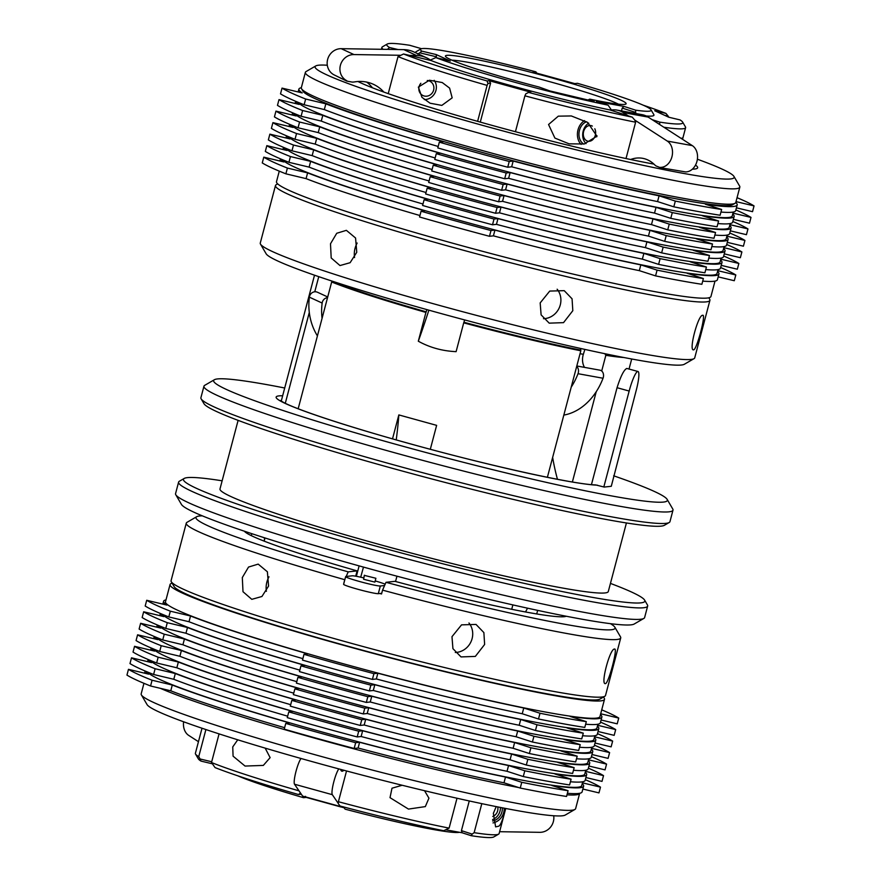 <?xml version="1.0" encoding="UTF-8"?>
<svg xmlns="http://www.w3.org/2000/svg" width="881" height="881" viewBox="0 0 881 881"><rect width="100%" height="100%" fill="white"/><g stroke="black" fill="none" stroke-linecap="round" stroke-linejoin="round"><path stroke-width="1.32" d="M150.596 660.53A224.677 14.68 14.8 0 0 226.109 691.056A224.677 14.68 14.8 0 0 456.578 753.993A224.677 14.68 14.8 0 0 584.742 774.124L585.766 770.258M592.362 126.093A7.951 6.112 -79.7 0 0 584.665 129.022A7.951 6.112 -79.7 0 0 584.742 139.022A7.951 6.112 -79.7 0 0 593.034 139.396A7.951 6.112 -79.7 0 0 594.807 128.78M588.739 123.175A11.927 9.173 -79.7 0 0 584.885 142.293A11.927 9.173 -79.7 0 0 586.041 143.625M147.556 672.038A224.677 14.68 14.8 0 0 223.058 702.564A224.677 14.68 14.8 0 0 453.539 765.512A224.677 14.68 14.8 0 0 581.702 785.632L582.726 781.766M420.865 83.277A7.951 7.444 114.8 0 0 428.32 95.842A7.951 7.444 114.8 0 0 427.263 80.512M424.279 99.564A11.927 11.156 114.8 0 0 428.034 98.991A11.927 11.156 114.8 0 0 435.963 90.369A11.927 11.156 114.8 0 0 434.19 80.314M492.743 816.478A7.951 7.444 114.8 0 0 497.71 806.919M492.578 819.583A11.927 11.156 114.8 0 0 499.99 811.148A11.927 11.156 114.8 0 0 500.397 807.448M222.144 480.806A238.597 15.594 14.8 0 0 184.217 478.438A238.597 15.594 14.8 0 0 371.661 544.921A238.597 15.594 14.8 0 0 644.595 600.082A238.597 15.594 14.8 0 0 610.456 583.409M644.595 600.082L647.425 604.917A242.572 15.847 -165.2 0 1 647.656 606.051A242.572 15.847 -165.2 0 1 369.943 548.841A242.572 15.847 -165.2 0 1 178.601 482.116A242.572 15.847 -165.2 0 1 179.372 481.246L184.217 478.438M669.186 522.521L664.34 525.318A238.597 15.594 -165.2 0 1 391.935 468.196A238.597 15.594 -165.2 0 1 203.974 403.685L201.143 398.851A242.572 15.847 14.8 0 0 392.243 464.441A242.572 15.847 14.8 0 0 669.186 522.521A242.572 15.847 14.8 0 0 669.956 521.651L672.996 510.132A242.572 15.847 -165.2 0 1 395.283 452.922A242.572 15.847 -165.2 0 1 203.952 386.208A242.572 15.847 -165.2 0 1 204.711 385.338L214.402 379.722A234.621 15.329 14.8 0 0 398.73 445.103A234.621 15.329 14.8 0 0 667.104 499.329A234.621 15.329 14.8 0 0 613.65 475.795M626.424 522.962L608.297 591.547A200.824 13.127 -165.2 0 1 378.39 544.183A200.824 13.127 -165.2 0 1 219.986 488.955L238.112 420.358M643.846 618.429L634.155 624.045A234.621 15.329 -165.2 0 1 366.287 567.871A234.621 15.329 -165.2 0 1 181.453 504.439L175.804 494.77A242.572 15.847 14.8 0 0 366.903 560.349A242.572 15.847 14.8 0 0 643.846 618.429A242.572 15.847 14.8 0 0 644.617 617.559L647.656 606.051M667.104 499.329L672.765 508.998A242.572 15.847 -165.2 0 1 672.996 510.132M280.389 400.536L283.847 402.584C298.417 410.271 350.473 427.406 410.326 443.837C488.79 465.686 574.919 484.572 595.655 484.913L604.201 487.061L611.282 486.29L636.247 390.272A19.889 3.315 105.4 0 0 637.998 371.496A19.889 3.315 105.4 0 0 629.166 391.054L603.826 486.962M295.047 113.825A224.677 14.68 14.8 0 0 497.93 181.486A224.677 14.68 14.8 0 0 725.504 228.983A224.677 14.68 14.8 0 0 729.182 227.419L730.206 223.565M733.245 212.046L732.232 215.911A224.677 14.68 -165.2 0 1 728.543 217.475A224.677 14.68 -165.2 0 1 500.97 169.978A224.677 14.68 -165.2 0 1 298.086 102.317M292.007 125.333A224.677 14.68 14.8 0 0 494.891 193.005A224.677 14.68 14.8 0 0 722.464 240.502A224.677 14.68 14.8 0 0 726.142 238.927L727.166 235.073M288.957 136.841A224.677 14.68 14.8 0 0 491.851 204.513A224.677 14.68 14.8 0 0 719.425 252.01A224.677 14.68 14.8 0 0 723.103 250.446L724.127 246.581M718.048 269.597L717.024 273.462A224.677 14.68 -165.2 0 1 713.346 275.026A224.677 14.68 -165.2 0 1 485.772 227.529A224.677 14.68 -165.2 0 1 282.878 159.868M721.087 258.089L720.063 261.954A224.677 14.68 -165.2 0 1 716.385 263.518A224.677 14.68 -165.2 0 1 488.812 216.021A224.677 14.68 -165.2 0 1 285.918 148.36M159.725 625.995A224.677 14.68 14.8 0 0 235.227 656.532A224.677 14.68 14.8 0 0 465.697 719.469A224.677 14.68 14.8 0 0 593.871 739.588L594.884 735.734M156.686 637.503A224.677 14.68 14.8 0 0 232.188 668.04A224.677 14.68 14.8 0 0 462.657 730.977A224.677 14.68 14.8 0 0 590.821 751.097L591.845 747.242M162.765 614.486A224.677 14.68 14.8 0 0 238.266 645.024A224.677 14.68 14.8 0 0 468.747 707.961A224.677 14.68 14.8 0 0 596.911 728.08L597.924 724.215M153.646 649.011A224.677 14.68 14.8 0 0 229.148 679.548A224.677 14.68 14.8 0 0 459.618 742.485A224.677 14.68 14.8 0 0 587.781 762.605L588.805 758.75M346.773 81.096L334.086 74.874L346.773 81.096L352.191 82.087A13.92 13.017 -65.2 0 0 354.591 81.911A35.791 33.478 -65.2 0 1 369.469 82.814A35.791 33.478 -65.2 0 1 373.445 84.323A35.791 33.478 -65.2 0 1 383.863 92.087M388.279 49.402L403.828 49.633A27.84 26.034 -65.2 0 1 410.678 50.713A27.84 26.034 -65.2 0 1 413.762 51.891L426.536 57.783A27.84 26.034 -65.2 0 1 430.435 60.04L435.831 57.606A119.298 7.797 14.8 0 0 608.11 105.169L596.459 101.414L623.99 106.414L635.642 110.169A119.298 7.797 14.8 0 0 649.165 111.182A119.298 7.797 14.8 0 0 651.004 109.784A119.298 7.797 14.8 0 0 577.451 83.31L574.621 83.629L533.049 72.143L535.879 71.835A119.298 7.797 14.8 0 0 420.821 48.973A119.298 7.797 14.8 0 0 421.79 51.131L436.271 54.578L450.312 61.064L435.831 57.606M409.544 55.426L416.592 55.525A27.84 26.034 -65.2 0 1 423.442 56.604A27.84 26.034 -65.2 0 1 426.536 57.783M318.757 276.645L314.759 291.787A5.969 5.583 -65.2 0 1 317.479 292.25L327.71 296.974M586.559 121.754A11.927 9.173 -79.7 0 0 579.07 132.381A11.927 9.173 -79.7 0 0 583.784 144.055M143.955 683.315L141.169 693.865A224.677 14.68 14.8 0 0 141.389 694.911A224.677 14.68 14.8 0 0 216.979 725.592A224.677 14.68 14.8 0 0 440.918 787.008A224.677 14.68 14.8 0 0 574.908 809.452A224.677 14.68 14.8 0 0 575.623 808.648L579.676 793.296A224.677 14.68 -165.2 0 1 579.676 793.296A224.677 14.68 -165.2 0 1 566.979 794.816M518.656 787.548A224.677 14.68 -165.2 0 1 221.032 710.24A224.677 14.68 -165.2 0 1 160.331 688.314M574.908 809.452L565.217 815.068A216.726 14.162 -165.2 0 1 435.963 793.407A216.726 14.162 -165.2 0 1 219.964 734.17A216.726 14.162 -165.2 0 1 147.05 704.58L141.389 694.911M340.628 769.388A35.791 5.969 105.4 0 0 341.839 771.183A35.791 5.969 105.4 0 0 342.632 771.117A35.791 5.969 105.4 0 0 343.832 770.247M446.964 55.349A93.452 6.112 -165.2 0 1 547.85 76.79A93.452 6.112 -165.2 0 1 625.84 104.079A93.452 6.112 -165.2 0 1 624.596 104.398A93.452 6.112 -165.2 0 1 589.807 99.146L594.135 101.238L590.567 100.621L549.942 90.941L539.029 87.032A93.452 6.112 -165.2 0 1 445.522 56.439A93.452 6.112 -165.2 0 1 446.964 55.349M618.407 104.156A89.477 5.848 14.8 0 0 536.265 78.057A89.477 5.848 14.8 0 0 451.942 60.172M646.136 115.973A123.274 8.05 14.8 0 0 651.929 116.061A123.274 8.05 14.8 0 0 653.834 114.618L651.004 109.784M652.138 119.662L659.77 122.129A153.096 9.999 14.8 0 0 680.275 123.88A153.096 9.999 14.8 0 0 682.643 122.096A153.096 9.999 14.8 0 0 680 119.904L668.745 117.217L654.693 110.731L665.959 113.418A153.096 9.999 14.8 0 0 643.185 105.18M682.643 122.096L685.462 126.93A157.071 10.264 -165.2 0 1 685.616 127.668A157.071 10.264 -165.2 0 1 683.05 128.758A157.071 10.264 -165.2 0 1 663.867 127.238M584.588 120.631A13.92 10.693 -79.7 0 0 578.002 129.87A13.92 10.693 -79.7 0 0 581.119 144.396M548.555 124.518L554.898 138.075L569.082 143.834L584.246 143.977L596.933 136.192L587.627 122.426L571.328 115.951L558.312 116.16L548.555 124.518M505.551 808.45L504.483 812.811C502.401 820.674 500.507 825.134 498.778 826.18L495.618 826.885L493.36 813.339L496.212 806.611M504.196 808.185A13.92 13.017 -65.2 0 1 503.723 812.458A13.92 13.017 -65.2 0 1 493.008 822.92M265.159 748.123L270.126 757.627L263.331 765.413L245.05 766.063L233.08 756.173L232.738 746.934L237.738 739.798M212.211 763.772L201 761.096A153.096 9.999 -165.2 0 1 198.357 758.904L195.538 754.07A157.071 10.264 14.8 0 1 195.384 753.332L202.013 728.235M402.154 785.257L391.99 788.209L390.019 797.657L408.465 809.088L425.336 806.6L428.937 798.164L424.543 790.709M735.062 203.291L732.64 204.689A222.695 14.548 -165.2 0 1 729.699 205.449A222.695 14.548 -165.2 0 1 503.315 158.151A222.695 14.548 -165.2 0 1 302.965 91.172L301.544 88.75A224.677 14.68 14.8 0 0 503.69 156.333A224.677 14.68 14.8 0 0 732.089 204.051A224.677 14.68 14.8 0 0 735.062 203.291A224.677 14.68 14.8 0 0 735.778 202.487L739.831 187.135A224.677 14.68 -165.2 0 1 736.153 188.699A224.677 14.68 -165.2 0 1 500.65 139.077A224.677 14.68 -165.2 0 1 305.377 72.352A224.677 14.68 -165.2 0 1 306.092 71.548L315.783 65.932A216.726 14.162 14.8 0 0 496.642 129.221A216.726 14.162 14.8 0 0 730.613 178.942A216.726 14.162 14.8 0 0 733.95 176.42A216.726 14.162 14.8 0 0 697.389 159.219M735.767 202.509A226.67 14.812 -165.2 0 1 737.188 204.91A226.67 14.812 -165.2 0 1 705.384 204.227L721.638 209.48A248.541 16.243 -165.2 0 1 675.331 201.077L659.076 195.824A226.67 14.812 -165.2 0 1 513.183 161.047L509.24 161.476A248.541 16.243 -165.2 0 1 439.322 142.171L443.264 141.742A226.67 14.812 -165.2 0 1 325.849 103.826L305.652 99.013A248.541 16.243 -165.2 0 1 282.03 88.111L302.227 92.923A226.67 14.812 -165.2 0 1 298.901 89.113A226.67 14.812 -165.2 0 1 301.324 87.726A224.677 14.68 14.8 0 0 301.544 88.75M327.303 65.238A216.726 14.162 14.8 0 0 318.647 65.205A216.726 14.162 14.8 0 0 315.783 65.932M695.505 165.099A178.953 11.695 -165.2 0 1 697.08 168.425A178.953 11.695 -165.2 0 1 694.713 169.031A178.953 11.695 -165.2 0 1 692.378 169.163M623.836 357.51A164.031 10.715 -165.2 0 1 605.842 355.318L601.701 371.011A5.969 4.581 -79.7 0 0 600.17 370.229A5.969 4.581 -79.7 0 0 599.983 370.185A5.969 4.581 -79.7 0 0 599.785 370.163M628.208 115.829L623.142 112.559A27.84 21.397 -79.7 0 0 617.878 110.29A27.84 21.397 -79.7 0 0 616.964 110.092A27.84 21.397 -79.7 0 0 611.458 110.026L611.645 110.477M630.62 159.505A35.791 27.509 -79.7 0 1 642.612 158.305A35.791 27.509 -79.7 0 1 643.78 158.547A35.791 27.509 -79.7 0 1 654.572 164.725A13.92 10.693 -79.7 0 0 656.169 166.013L660.398 167.687L685.517 171.905A13.92 10.693 -79.7 0 0 696.981 161.289A13.92 10.693 -79.7 0 0 692.312 145.618L648.174 117.096A27.84 21.397 -79.7 0 0 642.91 114.827A27.84 21.397 -79.7 0 0 641.996 114.64L616.964 110.092M172.158 583.211A224.677 14.68 14.8 0 0 170.055 584.521A224.677 14.68 14.8 0 0 245.865 616.248A224.677 14.68 14.8 0 0 476.346 679.185A224.677 14.68 14.8 0 0 604.509 699.305A224.677 14.68 14.8 0 0 603.331 697.135M170.055 584.521L165.496 601.789A224.677 14.68 14.8 0 0 241.306 633.516A224.677 14.68 14.8 0 0 471.787 696.453A224.677 14.68 14.8 0 0 599.95 716.572L604.509 699.305M364.635 575.436L375.901 578.277L364.635 575.436M375.901 578.277L374.888 582.11L363.622 579.269L364.36 575.227M605.39 683.612C608.474 684.03 618.165 647.381 614.509 649.077C609.949 648.262 600.258 684.922 605.39 683.612L605.181 683.59M451.986 636.677L452.922 648.647L461.027 656.918L475.344 656.411L484.627 644.463L483.878 632.591L476.026 624.431L461.545 624.86L451.986 636.677M455.301 652.48A17.895 16.739 114.8 0 0 472.095 638.681A17.895 16.739 114.8 0 0 468.956 622.977M242.308 577.562L243.002 591.724L251.801 599.333L261.932 596.492L268.573 586.041L267.384 571.78L258.188 564.115L248.541 567.056L242.308 577.562M268.98 576.813A17.895 13.755 -79.7 0 0 266.888 582.022A17.895 13.755 -79.7 0 0 266.381 591.338M604.807 696.276L599.961 699.085A220.702 14.426 -165.2 0 1 597.043 699.833A220.702 14.426 -165.2 0 1 372.685 652.953A220.702 14.426 -165.2 0 1 174.119 586.57L171.288 581.735A224.677 14.68 14.8 0 0 373.434 649.319A224.677 14.68 14.8 0 0 601.844 697.036A224.677 14.68 14.8 0 0 604.807 696.276A224.677 14.68 14.8 0 0 605.522 695.472L620.731 637.921A224.677 14.68 -165.2 0 1 617.041 639.485A224.677 14.68 -165.2 0 1 382.552 590.138L385.999 582.308A216.726 14.162 14.8 0 0 611.513 629.728A216.726 14.162 14.8 0 0 614.85 627.206A216.726 14.162 14.8 0 0 610.39 623.649M343.744 583.541L343.821 583.53A224.677 14.68 14.8 0 1 343.744 583.541L344.757 579.698A224.677 14.68 -165.2 0 1 186.276 523.138L171.068 580.689A224.677 14.68 14.8 0 0 171.288 581.735M202.311 515.837A216.726 14.162 14.8 0 0 199.547 515.991A216.726 14.162 14.8 0 0 196.683 516.718A216.726 14.162 14.8 0 0 348.204 571.868L357.102 570.888L355.704 576.185M186.276 523.138A224.677 14.68 -165.2 0 1 186.992 522.334L196.683 516.718M346.178 576.471L348.204 571.868M614.85 627.206L620.51 636.875A224.677 14.68 -165.2 0 1 620.731 637.921M381.715 593.298L379.81 593.508A224.677 14.68 14.8 0 0 381.539 593.97L382.552 590.138M385.999 582.308L394.908 581.328A167.016 10.913 14.8 0 0 564.269 616.689A167.016 10.913 14.8 0 0 566.252 616.237M244.356 531.188A167.016 10.913 14.8 0 0 357.102 570.888M279.277 171.145L276.491 181.695A224.677 14.68 14.8 0 0 471.764 248.42A224.677 14.68 14.8 0 0 707.256 298.042A224.677 14.68 14.8 0 0 710.945 296.479L714.998 281.105M356.761 252.274L355.572 238.013L346.376 230.337L336.74 233.267L330.496 243.784L331.19 257.957L339.989 265.555L350.12 262.703L356.761 252.274M357.168 243.035A17.895 13.755 -79.7 0 0 355.076 248.244A17.895 13.755 -79.7 0 0 354.569 257.56M572.815 310.696L572.066 298.813L564.214 290.653L549.733 291.082L540.174 302.91L541.11 314.869L549.215 323.151L563.532 322.644L572.815 310.696M543.489 318.702A17.895 16.739 114.8 0 0 560.283 304.903A17.895 16.739 114.8 0 0 557.144 289.21M702.697 315.31C698.137 314.484 688.446 351.123 693.578 349.834C696.662 350.253 706.353 313.592 702.697 315.31L702.895 315.321M708.842 297.789L709.712 299.265A224.677 14.68 -165.2 0 1 709.932 300.311A224.677 14.68 -165.2 0 1 706.243 301.875A224.677 14.68 -165.2 0 1 470.751 252.252A224.677 14.68 -165.2 0 1 275.478 185.528A224.677 14.68 -165.2 0 1 276.194 184.724L277.669 183.865M694.008 358.666L684.317 364.282A216.726 14.162 -165.2 0 1 681.453 365.009A216.726 14.162 -165.2 0 1 461.137 318.988A216.726 14.162 -165.2 0 1 266.15 253.794L260.49 244.125A224.677 14.68 14.8 0 0 462.635 311.709A224.677 14.68 14.8 0 0 691.045 359.426A224.677 14.68 14.8 0 0 694.008 358.666A224.677 14.68 14.8 0 0 694.724 357.862L709.932 300.311M275.478 185.528L260.269 243.079A224.677 14.68 14.8 0 0 260.49 244.125M682.412 139.22L682.125 138.086L681.244 138.46M629.166 391.054L617.052 387.706C620.731 376.132 623.979 369.712 626.809 368.445L637.998 371.496M502.28 807.811A11.927 11.156 -65.2 0 1 501.906 812.029A11.927 11.156 -65.2 0 1 492.666 821.004M418.354 87.098L421.977 97.362L430.093 103.22L441.833 105.401L452.173 97.846L449.607 88.111L442.24 82.55L429.432 80.226L418.354 87.098M481.808 803.648L474.143 832.666A157.071 10.264 14.8 0 0 496.532 834.67A157.071 10.264 14.8 0 0 498.613 834.142A157.071 10.264 14.8 0 0 499.109 833.58L505.738 808.483M588.519 759.818L606.568 764.113L605.049 769.873L588.937 766.03M573.465 770.258A226.67 14.812 14.8 0 0 588.189 768.871L589.708 763.122A226.67 14.812 14.8 0 0 588.288 760.721M290.697 704.679A226.67 14.812 14.8 0 1 176.839 667.787L156.642 662.975A248.541 16.243 14.8 0 1 133.031 652.072L134.551 646.313A248.541 16.243 14.8 0 0 158.162 657.215L178.358 662.027A226.67 14.812 14.8 0 0 295.774 699.943L291.831 700.384L290.312 706.133A248.541 16.243 14.8 0 0 360.241 725.437L364.183 725.008A226.67 14.812 14.8 0 0 510.077 759.785L526.32 765.038A248.541 16.243 14.8 0 0 572.628 773.441L574.148 767.681L557.893 762.439A226.67 14.812 14.8 0 0 589.708 763.122M148.46 659.627A226.67 14.812 14.8 0 0 151.697 662.633L131.511 657.821A248.541 16.243 14.8 0 0 155.122 668.723L175.319 673.536A226.67 14.812 14.8 0 0 292.734 711.452L288.792 711.892A248.541 16.243 14.8 0 0 358.721 731.197L362.653 730.756A226.67 14.812 14.8 0 0 508.557 765.545L524.801 770.787A248.541 16.243 14.8 0 0 571.108 779.2L554.854 773.947A226.67 14.812 14.8 0 0 586.669 774.63A226.67 14.812 14.8 0 0 585.248 772.23M585.898 777.538L602.009 781.381L603.529 775.632L585.48 771.327M603.529 775.632A248.541 16.243 14.8 0 0 588.365 768.188M154.538 636.611A226.67 14.812 14.8 0 0 157.787 639.617L137.59 634.805A248.541 16.243 14.8 0 0 161.212 645.707L181.398 650.519A226.67 14.812 14.8 0 0 298.813 688.435L294.882 688.876A248.541 16.243 14.8 0 0 364.8 708.181L368.743 707.74A226.67 14.812 14.8 0 0 514.636 742.529L530.891 747.771A248.541 16.243 14.8 0 0 577.187 756.173L560.944 750.931A226.67 14.812 14.8 0 0 592.748 751.603A226.67 14.812 14.8 0 0 591.327 749.202M591.977 754.521L608.088 758.365L609.608 752.605L591.558 748.31M609.608 752.605A248.541 16.243 14.8 0 0 594.444 745.172M576.515 758.75A226.67 14.812 14.8 0 0 591.228 757.363L592.748 751.603M294.882 688.876L293.362 694.624A248.541 16.243 14.8 0 0 363.28 713.929L367.223 713.5A226.67 14.812 14.8 0 0 513.116 748.277L529.371 753.53A248.541 16.243 14.8 0 0 575.667 761.933L577.187 756.173M137.59 634.805L136.07 640.564A248.541 16.243 14.8 0 0 159.692 651.466L179.878 656.279A226.67 14.812 14.8 0 0 293.747 693.16M179.878 656.279L181.398 650.519M367.223 713.5L368.743 707.74M513.116 748.277L514.636 742.529M529.371 753.53L530.891 747.771M363.28 713.929L364.8 708.181M159.692 651.466L161.212 645.707M195.538 754.07A157.071 10.264 14.8 0 0 198.743 756.625L200.064 758.982L211.704 761.757M205.901 729.545L198.743 756.625M264.399 537.751A198.831 185.99 -65.2 0 1 264.432 540.13M251.823 533.666L251.294 535.648M346.53 770.974L338.403 801.721A157.071 10.264 14.8 0 0 449.112 828.118L443.705 830.717A153.096 9.999 -165.2 0 1 340.044 806.005L338.249 803.604L338.403 801.721M457.008 798.241L449.112 828.118M512.874 604.895L511.718 609.289M219.072 733.884L211.506 762.517A157.071 10.264 14.8 0 0 299.011 790.841M265.016 537.95L264.168 541.143M301.313 794.21L298.461 794.519A153.096 9.999 -165.2 0 1 215.041 767.582L211.506 762.517M537.663 610.368L536.716 613.947M527.554 608.176A198.831 152.831 -79.7 0 0 525.528 611.976M469.265 800.961L461.424 830.64L472.161 834.109L474.143 832.666M563.829 415.094A59.655 45.845 -79.7 0 0 596.239 391.693L572.375 481.995M617.052 387.706L591.448 484.627M317.424 335.914A59.655 55.8 -65.2 0 1 309.297 312.469L285.29 403.3M332.809 281.347L332.732 281.656A163.04 10.649 14.8 0 0 426.239 311.852L425.919 312.425A164.031 10.715 -165.2 0 1 331.674 281.986L298.174 408.751M430.313 449.266L436.635 425.358L398.84 414.918L392.519 438.848M580.634 348.469L580.821 350.781L547.387 477.304M580.821 350.781A164.031 10.715 -165.2 0 1 463.714 322.853L456.105 351.651C442.394 351.034 429.796 347.555 418.31 341.211A198.831 33.159 105.4 0 0 428.882 310.167M425.919 312.425L418.31 341.211M515.429 131.732L524.911 95.82L525.781 93.86L528.578 92.417A153.096 9.999 14.8 0 0 632.239 117.129L610.059 109.971A123.274 8.05 14.8 0 1 431.128 60.569L403.575 53.994A153.096 9.999 14.8 0 0 487.006 80.942L489.197 80.7L490.585 83.133L487.975 83.42L487.116 85.38A157.071 10.264 -165.2 0 1 398.014 56.604L388.235 93.639M463.714 322.853L464.661 319.924M426.239 311.852L426.833 309.594M480.288 122.096L490.585 83.133M477.612 121.347L487.116 85.38M668.789 117.228L668.172 116.127L664.472 115.246M383.158 49.314A157.071 10.264 -165.2 0 1 381.891 47.42A157.071 10.264 -165.2 0 1 382.387 46.858L387.233 44.05A153.096 9.999 14.8 0 0 389.534 47.519L398.058 49.545M524.911 95.82A157.071 10.264 -165.2 0 0 635.619 122.206L626.017 158.536M464.034 322.281A163.04 10.649 14.8 0 0 580.227 349.988M605.445 353.81L605.258 354.525A163.04 10.649 14.8 0 0 616.821 356.133M331.674 281.986L332.732 281.656M584.874 349.405L583.343 354.305A13.92 10.693 -79.7 0 0 584.499 367.377M605.842 355.318L605.258 354.525M384.579 585.535L380.328 585.997A18.094 1.178 -165.2 0 1 361.364 582A18.094 1.178 -165.2 0 1 345.638 576.626A18.094 1.178 -165.2 0 1 345.936 576.504L352.235 575.811A18.094 1.178 -165.2 0 1 363.666 577.881M375.196 580.92A18.094 1.178 -165.2 0 1 385.184 584.169M379.81 593.508L378.301 593.673A18.094 1.178 -165.2 0 1 359.338 589.675A18.094 1.178 -165.2 0 1 343.612 584.301L345.638 576.626M359.129 565.877L356.365 576.306M396.957 576.185L395.547 581.504M360.703 577.198L363.479 567.089M436.271 54.578L436.403 56.791L419.763 52.827L417.671 54.148M436.403 56.791L436.161 57.683M398.014 56.604L403.575 53.994M653.933 164.119A178.953 11.695 -165.2 0 1 485.673 123.604A178.953 11.695 -165.2 0 1 357.983 81.504M571.207 387.155A59.655 45.845 -79.7 0 0 578.013 373.698A5.969 4.581 -79.7 0 0 576.67 366.474M635.619 122.206L634.749 120.058L667.28 141.07L692.312 145.618M685.517 171.905L660.398 167.687M660.486 167.357A13.92 10.693 -79.7 0 0 671.95 156.741A13.92 10.693 -79.7 0 0 667.28 141.07M596.239 391.693A59.655 45.845 -79.7 0 0 603.045 378.246A5.969 4.581 -79.7 0 0 601.701 371.011M632.239 117.129L634.749 120.058M608.11 105.169L611.458 110.026M659.781 124.595L659.131 124.177M636.489 114.563L635.619 112.427L622.228 108.099L621.49 110.918M552.64 457.426A198.831 152.831 -79.7 0 0 557.464 479.297M733.95 176.42L739.611 186.089A224.677 14.68 -165.2 0 1 739.831 187.135M574.764 83.607L540.053 74.026A27.84 4.647 105.4 0 0 539.767 74.004M183.611 721.781A13.92 10.693 -79.7 0 0 188.688 735.382L198.456 741.692M553.697 815.762A13.92 13.017 -65.2 0 1 539.8 832.325L499.604 831.708M301.005 758.497A13.92 2.324 105.4 0 0 295.785 772.23A13.92 2.324 105.4 0 0 294.518 784.233L302.601 796.105A27.84 4.647 105.4 0 0 303.152 796.545L340.947 806.974A27.84 4.647 105.4 0 0 341.564 806.919M338.811 768.904A13.92 2.324 105.4 0 0 333.591 782.636A13.92 2.324 105.4 0 0 332.313 794.673L338.271 803.417M396.23 439.905A198.831 33.159 105.4 0 0 398.84 414.918M420.821 48.973L415.975 51.781A123.274 8.05 14.8 0 0 415.7 52.783M387.233 44.05A153.096 9.999 14.8 0 1 409.764 45.294L421.536 48.708M528.578 92.417L530.78 92.175L489.197 80.7M498.613 834.142L493.767 836.95A153.096 9.999 -165.2 0 1 471.236 835.706L462.173 832.787L461.424 830.64M446.182 829.88L462.173 832.787M459.464 832.292A119.298 7.797 -165.2 0 1 345.121 809.165L343.326 806.776M344.086 807.789L341.233 806.996M306.236 797.393L303.549 797.69A119.298 7.797 -165.2 0 1 237.815 775.82M622.228 108.099L623.99 106.414M596.745 136.797A11.927 9.173 -79.7 0 0 597.021 135.828M387.585 49.237L389.534 47.519M665.959 113.418L668.172 116.127M659.77 122.129L659.682 124.353M487.975 83.42L487.006 80.942M535.879 71.835L536.914 73.211M419.763 52.827L421.79 51.131M635.642 110.169L635.619 112.427M587.935 99.993L589.807 99.146M472.161 834.109L471.236 835.706M201 761.096L200.064 758.982M298.461 794.519L300.454 793.175M303.549 797.69L305.531 796.336M339.879 805.785L340.396 806.533A27.84 4.647 105.4 0 0 340.947 806.974M334.086 74.874A13.92 13.017 -65.2 0 1 327.666 59.313A13.92 13.017 -65.2 0 1 341.2 48.675L387.354 49.38M366.727 82.109A35.791 33.478 -65.2 0 1 372.432 87.792M346.861 80.766A13.92 13.017 -65.2 0 1 340.429 65.205A13.92 13.017 -65.2 0 1 353.964 54.567L400.117 55.272M309.297 312.469A59.655 55.8 -65.2 0 1 309.374 297.161A5.969 5.583 -65.2 0 1 314.759 291.787M322.061 318.36A59.655 55.8 -65.2 0 1 322.149 303.053A5.969 5.583 -65.2 0 1 327.523 297.679M151.499 648.119A226.67 14.812 14.8 0 0 154.748 651.125L134.551 646.313M291.831 700.384A248.541 16.243 14.8 0 0 361.761 719.689L365.703 719.248A226.67 14.812 14.8 0 0 511.597 754.037L527.851 759.279A248.541 16.243 14.8 0 0 574.148 767.681M606.568 764.113A248.541 16.243 14.8 0 0 591.404 756.68M176.839 667.787L178.358 662.027M364.183 725.008L365.703 719.248M510.077 759.785L511.597 754.037M526.32 765.038L527.851 759.279M360.241 725.437L361.761 719.689M156.642 662.975L158.162 657.215M166.002 599.895A226.67 14.812 14.8 0 0 163.58 601.283A226.67 14.812 14.8 0 0 166.905 605.093L146.709 600.28A248.541 16.243 14.8 0 0 170.33 611.183L190.527 615.995A226.67 14.812 14.8 0 0 307.943 653.911L304 654.341A248.541 16.243 14.8 0 0 373.918 673.646L377.861 673.216A226.67 14.812 14.8 0 0 523.755 707.994L540.009 713.247A248.541 16.243 14.8 0 0 586.317 721.649L570.062 716.396A226.67 14.812 14.8 0 0 601.866 717.079A226.67 14.812 14.8 0 0 600.446 714.678M601.095 719.997L617.207 723.841L618.737 718.081L600.688 713.775M618.737 718.081A248.541 16.243 14.8 0 0 601.723 709.855M160.628 613.583A226.67 14.812 14.8 0 0 163.866 616.601L143.669 611.788A248.541 16.243 14.8 0 0 167.291 622.691L187.488 627.503A226.67 14.812 14.8 0 0 304.903 665.419L300.961 665.849A248.541 16.243 14.8 0 0 370.879 685.154L374.821 684.724A226.67 14.812 14.8 0 0 520.715 719.502L536.97 724.755A248.541 16.243 14.8 0 0 583.277 733.157L567.023 727.915A226.67 14.812 14.8 0 0 598.827 728.587A226.67 14.812 14.8 0 0 597.406 726.186M598.056 731.505L614.167 735.349L615.687 729.589L597.648 725.283M615.687 729.589A248.541 16.243 14.8 0 0 600.534 722.145M157.589 625.103A226.67 14.812 14.8 0 0 160.827 628.109L140.63 623.296A248.541 16.243 14.8 0 0 164.251 634.199L184.437 639.011A226.67 14.812 14.8 0 0 301.864 676.927L297.921 677.357A248.541 16.243 14.8 0 0 367.84 696.673L371.782 696.232A226.67 14.812 14.8 0 0 517.676 731.021L533.93 736.263A248.541 16.243 14.8 0 0 580.227 744.665L563.983 739.423A226.67 14.812 14.8 0 0 595.787 740.095A226.67 14.812 14.8 0 0 594.367 737.694M595.016 743.013L611.128 746.857L612.647 741.097L594.609 736.802M612.647 741.097A248.541 16.243 14.8 0 0 597.494 733.653M579.555 747.242A226.67 14.812 14.8 0 0 594.268 745.855L595.787 740.095M297.921 677.357L296.401 683.116A248.541 16.243 14.8 0 0 366.32 702.421L370.262 701.992A226.67 14.812 14.8 0 0 516.156 736.769L532.41 742.022A248.541 16.243 14.8 0 0 578.707 750.425L580.227 744.665M140.63 623.296L139.11 629.056A248.541 16.243 14.8 0 0 162.732 639.947L182.918 644.771A226.67 14.812 14.8 0 0 296.787 681.652M182.918 644.771L184.437 639.011M370.262 701.992L371.782 696.232M516.156 736.769L517.676 731.021M532.41 742.022L533.93 736.263M366.32 702.421L367.84 696.673M162.732 639.947L164.251 634.199M582.594 735.734A226.67 14.812 14.8 0 0 597.307 734.347L598.827 728.587M300.961 665.849L299.441 671.608A248.541 16.243 14.8 0 0 369.359 690.913L373.302 690.484A226.67 14.812 14.8 0 0 519.195 725.261L535.45 730.514A248.541 16.243 14.8 0 0 581.746 738.917L583.277 733.157M143.669 611.788L142.149 617.537A248.541 16.243 14.8 0 0 165.771 628.439L185.957 633.252A226.67 14.812 14.8 0 0 299.826 670.144M185.957 633.252L187.488 627.503M373.302 690.484L374.821 684.724M519.195 725.261L520.715 719.502M535.45 730.514L536.97 724.755M369.359 690.913L370.879 685.154M165.771 628.439L167.291 622.691M585.634 724.226A226.67 14.812 14.8 0 0 600.346 722.838L601.866 717.079M304 654.341L302.48 660.1A248.541 16.243 14.8 0 0 372.399 679.405L376.341 678.965A226.67 14.812 14.8 0 0 522.235 713.753L538.489 718.995A248.541 16.243 14.8 0 0 584.797 727.409L586.317 721.649M146.709 600.28L145.189 606.029A248.541 16.243 14.8 0 0 168.811 616.931L189.008 621.744A226.67 14.812 14.8 0 0 302.866 658.636M189.008 621.744L190.527 615.995M376.341 678.965L377.861 673.216M522.235 713.753L523.755 707.994M538.489 718.995L540.009 713.247M372.399 679.405L373.918 673.646M168.811 616.931L170.33 611.183M720.647 267.527A248.541 16.243 -165.2 0 1 735.811 274.971L734.291 280.72L718.18 276.876M717.519 271.568A226.67 14.812 -165.2 0 1 718.94 273.969L717.42 279.718A226.67 14.812 -165.2 0 1 702.708 281.116M421.074 211.231A248.541 16.243 -165.2 0 0 490.992 230.536L494.935 230.106A226.67 14.812 -165.2 0 0 640.828 264.884L657.083 270.137A248.541 16.243 -165.2 0 0 703.39 278.539L701.871 284.288A248.541 16.243 -165.2 0 1 655.563 275.885L639.309 270.643A226.67 14.812 -165.2 0 1 493.415 235.855L489.473 236.295A248.541 16.243 -165.2 0 1 419.554 216.99L421.074 211.231L425.016 210.801A226.67 14.812 -165.2 0 1 307.601 172.885L306.081 178.634A226.67 14.812 -165.2 0 0 419.94 215.526M280.742 158.965A226.67 14.812 -165.2 0 0 283.979 161.983L263.793 157.159A248.541 16.243 -165.2 0 0 287.404 168.062L285.885 173.821L306.081 178.634M285.885 173.821A248.541 16.243 -165.2 0 1 262.263 162.919L263.793 157.159M729.688 225.525A226.67 14.812 -165.2 0 1 731.109 227.926A226.67 14.812 -165.2 0 1 699.305 227.254L715.548 232.496A248.541 16.243 -165.2 0 1 669.252 224.093L652.997 218.851A226.67 14.812 -165.2 0 1 507.104 184.063L503.161 184.503A248.541 16.243 -165.2 0 1 433.243 165.199L437.185 164.758A226.67 14.812 -165.2 0 1 319.759 126.842L299.573 122.03A248.541 16.243 -165.2 0 1 275.951 111.127L296.148 115.94A226.67 14.812 -165.2 0 1 292.899 112.933M732.816 221.494A248.541 16.243 -165.2 0 1 747.969 228.928L729.92 224.633M747.969 228.928L746.449 234.687L730.338 230.844M731.109 227.926L729.589 233.685A226.67 14.812 -165.2 0 1 714.876 235.073M715.548 232.496L714.028 238.255A248.541 16.243 -165.2 0 1 667.732 229.853L651.477 224.6A226.67 14.812 -165.2 0 1 505.584 189.822L501.641 190.252A248.541 16.243 -165.2 0 1 431.723 170.947L433.243 165.199M432.108 169.482A226.67 14.812 -165.2 0 1 318.239 132.602L298.053 127.778A248.541 16.243 -165.2 0 1 274.432 116.887L275.951 111.127M652.997 218.851L651.477 224.6M507.104 184.063L505.584 189.822M319.759 126.842L318.239 132.602M299.573 122.03L298.053 127.778M503.161 184.503L501.641 190.252M669.252 224.093L667.732 229.853M726.649 237.044A226.67 14.812 -165.2 0 1 728.069 239.445A226.67 14.812 -165.2 0 1 696.254 238.762L712.509 244.004A248.541 16.243 -165.2 0 1 666.212 235.601L649.958 230.359A226.67 14.812 -165.2 0 1 504.064 195.571L500.122 196.011A248.541 16.243 -165.2 0 1 430.203 176.707L434.135 176.266A226.67 14.812 -165.2 0 1 316.72 138.35L296.534 133.538A248.541 16.243 -165.2 0 1 272.912 122.635L293.109 127.448A226.67 14.812 -165.2 0 1 289.86 124.441M729.765 233.002A248.541 16.243 -165.2 0 1 744.93 240.436L726.88 236.141M744.93 240.436L743.41 246.195L727.299 242.352M728.069 239.445L726.55 245.193A226.67 14.812 -165.2 0 1 711.826 246.581M712.509 244.004L710.989 249.764A248.541 16.243 -165.2 0 1 664.692 241.361L648.438 236.108A226.67 14.812 -165.2 0 1 502.544 201.331L498.602 201.76A248.541 16.243 -165.2 0 1 428.673 182.455L430.203 176.707M429.069 181.001A226.67 14.812 -165.2 0 1 315.2 144.11L295.003 139.297A248.541 16.243 -165.2 0 1 271.392 128.395L272.912 122.635M649.958 230.359L648.438 236.108M504.064 195.571L502.544 201.331M316.72 138.35L315.2 144.11M296.534 133.538L295.003 139.297M500.122 196.011L498.602 201.76M666.212 235.601L664.692 241.361M720.559 260.06A226.67 14.812 -165.2 0 1 721.991 262.461A226.67 14.812 -165.2 0 1 690.175 261.778L706.43 267.031A248.541 16.243 -165.2 0 1 660.122 258.629L643.879 253.376A226.67 14.812 -165.2 0 1 497.974 218.598L494.032 219.028A248.541 16.243 -165.2 0 1 424.113 199.723L428.056 199.293A226.67 14.812 -165.2 0 1 310.641 161.366L290.444 156.554A248.541 16.243 -165.2 0 1 266.833 145.651L287.019 150.475A226.67 14.812 -165.2 0 1 283.781 147.457M723.686 256.019A248.541 16.243 -165.2 0 1 738.851 263.463L720.801 259.157M287.404 168.062L307.601 172.885M703.39 278.539L687.136 273.286A226.67 14.812 -165.2 0 0 718.94 273.969M735.811 274.971L717.762 270.665M640.828 264.884L639.309 270.643M494.935 230.106L493.415 235.855M490.992 230.536L489.473 236.295M657.083 270.137L655.563 275.885M738.851 263.463L737.331 269.212L721.22 265.368M721.991 262.461L720.471 268.209A226.67 14.812 -165.2 0 1 705.747 269.597M706.43 267.031L704.91 272.78A248.541 16.243 -165.2 0 1 658.603 264.377L642.348 259.135A226.67 14.812 -165.2 0 1 496.455 224.347L492.512 224.776A248.541 16.243 -165.2 0 1 422.594 205.471L424.113 199.723M422.979 204.018A226.67 14.812 -165.2 0 1 309.121 167.126L288.924 162.313A248.541 16.243 -165.2 0 1 265.313 151.411L266.833 145.651M643.879 253.376L642.348 259.135M497.974 218.598L496.455 224.347M310.641 161.366L309.121 167.126M290.444 156.554L288.924 162.313M494.032 219.028L492.512 224.776M660.122 258.629L658.603 264.377M726.726 244.511A248.541 16.243 -165.2 0 1 741.89 251.944L740.37 257.704L724.259 253.86M723.609 248.552A226.67 14.812 -165.2 0 1 725.03 250.953L723.51 256.701A226.67 14.812 -165.2 0 1 708.787 258.089M427.153 188.215A248.541 16.243 -165.2 0 0 497.082 207.52L501.025 207.079A226.67 14.812 -165.2 0 0 646.918 241.868L663.162 247.109A248.541 16.243 -165.2 0 0 709.469 255.523L707.95 261.272A248.541 16.243 -165.2 0 1 661.642 252.869L645.399 247.616A226.67 14.812 -165.2 0 1 499.494 212.839L495.562 213.268A248.541 16.243 -165.2 0 1 425.633 193.963L427.153 188.215L431.095 187.774A226.67 14.812 -165.2 0 1 313.68 149.858L312.16 155.618A226.67 14.812 -165.2 0 0 426.019 192.51M286.821 135.949A226.67 14.812 -165.2 0 0 290.058 138.956L269.872 134.143A248.541 16.243 -165.2 0 0 293.483 145.046L291.963 150.805L312.16 155.618M291.963 150.805A248.541 16.243 -165.2 0 1 268.353 139.903L269.872 134.143M293.483 145.046L313.68 149.858M709.469 255.523L693.215 250.27A226.67 14.812 -165.2 0 0 725.03 250.953M741.89 251.944L723.841 247.649M646.918 241.868L645.399 247.616M501.025 207.079L499.494 212.839M497.082 207.52L495.562 213.268M663.162 247.109L661.642 252.869M732.728 214.017A226.67 14.812 -165.2 0 1 734.148 216.418A226.67 14.812 -165.2 0 1 702.344 215.746L718.588 220.988A248.541 16.243 -165.2 0 1 672.291 212.585L656.037 207.332A226.67 14.812 -165.2 0 1 510.143 172.555L506.201 172.984A248.541 16.243 -165.2 0 1 436.282 153.679L440.225 153.25A226.67 14.812 -165.2 0 1 322.798 115.334L302.612 110.521A248.541 16.243 -165.2 0 1 278.991 99.619L299.188 104.432A226.67 14.812 -165.2 0 1 295.95 101.425M735.855 209.975A248.541 16.243 -165.2 0 1 751.008 217.42L732.97 213.114M751.008 217.42L749.489 223.179L733.377 219.336M734.148 216.418L732.629 222.177A226.67 14.812 -165.2 0 1 717.916 223.565M718.588 220.988L717.068 226.747A248.541 16.243 -165.2 0 1 670.771 218.345L654.517 213.092A226.67 14.812 -165.2 0 1 508.623 178.314L504.681 178.744A248.541 16.243 -165.2 0 1 434.762 159.439L436.282 153.679M435.148 157.974A226.67 14.812 -165.2 0 1 321.279 121.082L301.093 116.27A248.541 16.243 -165.2 0 1 277.471 105.368L278.991 99.619M656.037 207.332L654.517 213.092M510.143 172.555L508.623 178.314M322.798 115.334L321.279 121.082M302.612 110.521L301.093 116.27M506.201 172.984L504.681 178.744M672.291 212.585L670.771 218.345M737.045 197.685A248.541 16.243 -165.2 0 1 754.048 205.912L752.528 211.671L736.417 207.828M737.188 204.91L735.668 210.669A226.67 14.812 -165.2 0 1 720.955 212.057M721.638 209.48L720.118 215.239A248.541 16.243 -165.2 0 1 673.811 206.826L657.556 201.584A226.67 14.812 -165.2 0 1 511.663 166.795L507.72 167.236A248.541 16.243 -165.2 0 1 437.802 147.931L439.322 142.171M438.187 146.466A226.67 14.812 -165.2 0 1 324.329 109.574L304.132 104.762A248.541 16.243 -165.2 0 1 280.51 93.86L282.03 88.111M659.076 195.824L657.556 201.584M513.183 161.047L511.663 166.795M325.849 103.826L324.329 109.574M754.048 205.912L736.009 201.606M305.652 99.013L304.132 104.762M509.24 161.476L507.72 167.236M675.331 201.077L673.811 206.826M178.601 482.116L175.561 493.624A242.572 15.847 14.8 0 0 175.804 494.77M203.952 386.208L200.901 397.716A242.572 15.847 14.8 0 0 201.143 398.851M284.706 388.003A234.621 15.329 14.8 0 0 214.402 379.722M145.42 671.135A226.67 14.812 14.8 0 0 148.658 674.152L128.472 669.329A248.541 16.243 14.8 0 0 152.083 680.231L172.28 685.044A226.67 14.812 14.8 0 0 289.695 722.971L285.752 723.4A248.541 16.243 14.8 0 0 355.671 742.705L359.613 742.276A226.67 14.812 14.8 0 0 505.507 777.053L521.761 782.306A248.541 16.243 14.8 0 0 568.069 790.709L551.814 785.456A226.67 14.812 14.8 0 0 583.629 786.138A226.67 14.812 14.8 0 0 582.198 783.738M582.859 789.046L598.97 792.889L600.49 787.14L582.44 782.835M600.49 787.14A248.541 16.243 14.8 0 0 585.325 779.696M128.472 669.329L126.952 675.088A248.541 16.243 14.8 0 0 150.563 685.991L170.76 690.803L172.28 685.044M170.76 690.803A226.67 14.812 14.8 0 0 284.618 727.695M285.752 723.4L284.233 729.16A248.541 16.243 14.8 0 0 354.151 748.465L358.093 748.024L359.613 742.276M358.093 748.024A226.67 14.812 14.8 0 0 503.987 782.813L505.507 777.053M567.386 793.285A226.67 14.812 14.8 0 0 582.099 791.887L583.629 786.138M503.987 782.813L520.242 788.055A248.541 16.243 14.8 0 0 566.549 796.457L568.069 790.709M520.242 788.055L521.761 782.306M354.151 748.465L355.671 742.705M150.563 685.991L152.083 680.231M570.425 781.766A226.67 14.812 14.8 0 0 585.149 780.379L586.669 774.63M288.792 711.892L287.272 717.641A248.541 16.243 14.8 0 0 357.19 736.945L361.133 736.516A226.67 14.812 14.8 0 0 507.038 771.293L523.281 776.546A248.541 16.243 14.8 0 0 569.589 784.949L571.108 779.2M131.511 657.821L129.992 663.58A248.541 16.243 14.8 0 0 153.602 674.483L173.799 679.295A226.67 14.812 14.8 0 0 287.658 716.187M173.799 679.295L175.319 673.536M361.133 736.516L362.653 730.756M507.038 771.293L508.557 765.545M523.281 776.546L524.801 770.787M357.19 736.945L358.721 731.197M153.602 674.483L155.122 668.723M597.428 485.189A170 11.112 -165.2 0 1 410.238 443.837A170 11.112 -165.2 0 1 282.647 395.778M378.301 593.673L380.328 585.997M580.039 353.71L583.343 354.305M623.142 112.559L648.174 117.096M578.013 373.698L603.045 378.246M332.313 794.673L294.518 784.233M340.396 806.533L302.601 796.105M309.374 297.161L322.149 303.053M403.828 49.633L416.592 55.525M341.2 48.675L353.964 54.567M305.377 72.352L301.324 87.704M576.802 365.978L599.983 370.185M562.882 615.577L562.552 616.799M685.616 127.668L682.544 139.308M631.699 358.996L629.045 369.018M154.274 636.489L153.701 638.648M314.517 275.191L281.237 401.13M381.891 47.42L381.396 49.292M371.518 86.679L371.33 87.362M247.616 532.278L247.297 533.501M151.235 647.998L150.662 650.156M157.314 624.981L156.741 627.14M160.353 613.473L159.78 615.632M163.58 601.283L162.82 604.124M292.063 114.971L292.635 112.812M289.023 126.479L289.596 124.32M279.905 161.003L280.466 158.855M282.944 149.495L283.506 147.347M285.984 137.987L286.556 135.828M295.102 103.462L295.675 101.304M298.141 91.954L298.901 89.113M145.145 671.025L144.583 673.172M148.184 659.506L147.623 661.664"/></g></svg>
